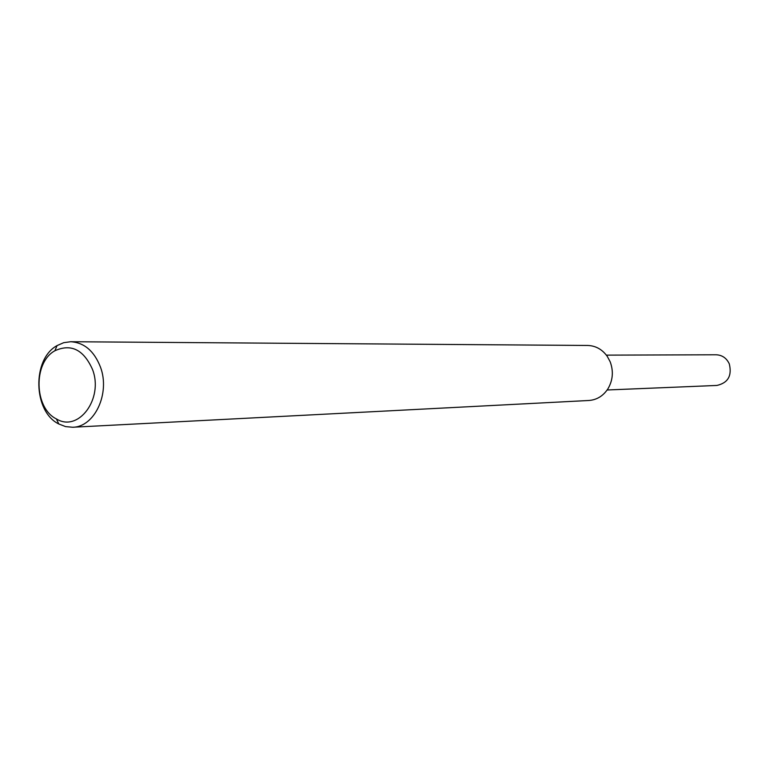 <?xml version="1.0" encoding="UTF-8"?>
<svg xmlns="http://www.w3.org/2000/svg" width="769" height="769" viewBox="0 0 769 769"><rect width="100%" height="100%" fill="white"/><g stroke="black" fill="none" stroke-linecap="round" stroke-linejoin="round"><path stroke-width="1.15" d="M70.71 341.724L587.679 345.464C595.696 345.733 602.223 349.366 607.279 356.383L610.173 361.786C613.643 371.206 612.922 380.174 608 388.701C603.261 395.929 596.898 399.861 588.91 400.486L72.613 427.247L65.576 426.603L58.8 423.979C33.077 411.559 31.904 359.152 57.06 345.598L63.702 342.686L70.71 341.724C84.273 342.57 94.193 351.048 100.479 367.149C110.419 393.449 94.529 427.189 72.613 427.247M92.54 369.533C103.805 398.65 78.419 432.678 56.406 418.922C34.038 408.166 33.019 362.507 54.887 350.76C71.133 343.397 83.686 349.655 92.54 369.533M606.376 355.134L716.16 354.778C722.187 355.047 726.57 358.085 729.3 363.891C732.146 375.762 727.993 382.952 716.843 385.452L607.154 389.989M56.406 418.922L58.8 423.979M54.887 350.76L57.06 345.598"/></g></svg>
